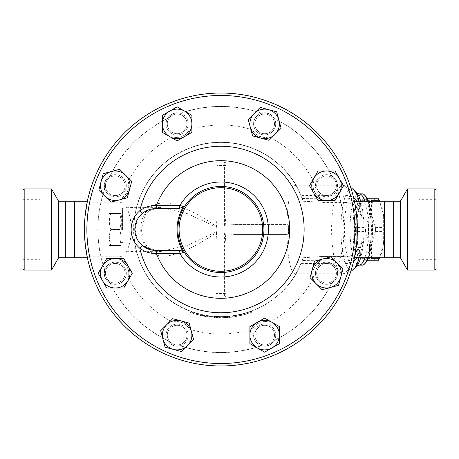 <?xml version="1.0" encoding="UTF-8"?>
<svg xmlns="http://www.w3.org/2000/svg" width="459" height="459" viewBox="0 0 459 459"><rect width="100%" height="100%" fill="white"/><g stroke="black" fill="none" stroke-linecap="round" stroke-linejoin="round"><path stroke-width="0.34" stroke-dasharray="2.29 1.72" d="M22.95 190.158L22.95 268.842M24.178 270.07L24.178 188.93M22.95 229.5L22.95 199.315L22.95 229.5M51.506 188.93L51.506 270.07M40.163 229.5L40.163 199.315L40.163 229.5M70.898 229.5L70.898 214.129L70.898 229.5M58.603 201.22L58.603 257.78M65.327 201.22L65.327 257.78M74.628 201.22L74.628 257.78M436.05 190.158L436.05 268.842M434.822 270.07L434.822 188.93M436.05 229.5L436.05 199.315L436.05 229.5M407.494 188.93L407.494 270.07M418.837 229.5L418.837 199.315L418.837 229.5M388.102 229.5L388.102 244.871L388.102 229.5M400.397 201.22L400.397 257.78M393.673 201.22L393.673 257.78M384.372 201.22L384.372 257.78M119.524 245.485C121.446 245.485 121.446 245.485 119.524 245.485C121.446 245.485 121.446 245.485 119.524 245.485C121.446 240.155 121.446 234.83 119.524 229.5C121.446 234.83 121.446 240.155 119.524 245.485L110.797 245.485C108.869 245.485 108.869 245.485 110.797 245.485C108.869 245.485 108.869 245.485 110.797 245.485C108.869 240.155 108.869 234.83 110.797 229.5C108.869 234.83 108.869 240.155 110.797 245.485L119.524 245.485M121.308 229.5L121.308 214.129L121.308 229.5M119.524 213.515C121.446 218.845 121.446 224.17 119.524 229.5C121.446 224.17 121.446 218.845 119.524 213.515C121.446 213.515 121.446 213.515 119.524 213.515C121.446 213.515 121.446 213.515 119.524 213.515L110.797 213.515C108.869 218.845 108.869 224.17 110.797 229.5C108.869 224.17 108.869 218.845 110.797 213.515C108.869 213.515 108.869 213.515 110.797 213.515C108.869 213.515 108.869 213.515 110.797 213.515L119.524 213.515M109.013 229.5L109.013 244.871L109.013 229.5M119.524 229.5L110.797 229.5L119.524 229.5M122.536 229.5L122.536 207.984L122.536 229.5M134.831 229.5L134.831 251.63L134.831 229.5M122.536 207.984L134.831 207.37L160.185 207.37L187.679 213.71L216.705 227.343L216.614 226.689C200.617 215.185 185.224 207.508 170.438 203.664C156.404 200.285 141.102 208.397 140.689 229.5C141.102 250.603 156.404 258.715 170.438 255.336C185.224 251.492 200.617 243.815 216.614 232.311L216.705 231.657L187.679 245.29L160.185 251.63L143.059 246.431L137.258 239.237L135.044 229.5L137.258 219.763L143.059 212.569L160.185 207.37L157.156 207.56L154.333 208.134L150.936 209.533L147.741 211.886L144.975 215.277L141.194 229.861L144.074 242.145L147.758 247.131L150.971 249.489L155.458 251.148L160.185 251.63L134.831 251.63L122.536 251.016M216.705 227.343L217.205 229.5L216.705 231.657M215.977 293.433L215.977 243.247L215.977 295.889L215.977 293.433L225.811 293.433L225.811 295.889L225.811 243.247L225.283 233.889L224.583 233.189L284.827 233.189L284.827 225.811L224.583 225.811L225.283 225.111L225.811 215.753L225.811 163.111L225.811 215.753M216.614 232.311L215.977 243.247M378.423 198.764L376.466 198.764A30.736 7.958 90 0 1 380.155 202.276A30.736 7.958 90 0 1 383.357 214.129L379.295 200.703M369.524 200.703L369.575 214.129A30.736 7.958 90 0 1 376.466 198.764L370.396 198.764A34.425 8.91 -90 0 0 369.524 200.703L361.761 200.703A34.425 8.91 90 0 1 362.512 199.005A34.425 8.91 90 0 1 362.633 198.764L367.412 198.764M379.295 258.297L383.357 244.871L383.305 231.445A34.425 8.91 -90 0 0 383.305 227.555L383.357 214.129A30.736 7.958 90 0 1 383.357 244.871A30.736 7.958 90 0 1 380.155 256.724A30.736 7.958 90 0 1 376.466 260.236L378.423 260.236M365.513 231.445L369.575 244.871A30.736 7.958 90 0 1 369.575 214.129L365.513 227.555A34.425 8.91 -90 0 0 365.513 231.445L357.75 231.445A34.425 8.91 90 0 1 357.75 227.555L357.699 214.129L361.761 200.703M370.396 260.236L376.466 260.236A30.736 7.958 90 0 1 369.575 244.871L369.524 258.297A34.425 8.91 -90 0 0 370.396 260.236L362.633 260.236A34.425 8.91 90 0 1 362.512 259.995A34.425 8.91 90 0 1 361.761 258.297L357.699 244.871A30.736 7.958 -90 0 0 360.9 256.724A30.736 7.958 -90 0 0 364.589 260.236A30.736 7.958 -90 0 0 371.48 244.871A30.736 7.958 -90 0 0 371.48 214.129A30.736 7.958 -90 0 0 364.589 198.764A30.736 7.958 -90 0 0 360.9 202.276A30.736 7.958 -90 0 0 357.699 214.129A30.736 7.958 -90 0 0 357.699 244.871L357.75 231.445M371.532 200.703L371.48 214.129L375.542 227.555A34.425 8.91 90 0 1 375.542 231.445L371.48 244.871L371.532 258.297M367.412 260.236L362.633 260.236M375.542 227.555L383.305 227.555M375.542 231.445L383.305 231.445M356.712 229.5A30.432 7.878 -90 0 0 364.589 259.932A30.432 7.878 -90 0 0 372.467 229.5A30.432 7.878 -90 0 0 364.589 199.068A30.432 7.878 -90 0 0 356.712 229.5M362.633 198.764L370.396 198.764M357.75 227.555L365.513 227.555M361.761 258.297L369.524 258.297M355.524 229.5A30.432 7.878 -90 0 0 363.402 259.932A30.432 7.878 -90 0 0 371.279 229.5A30.432 7.878 -90 0 0 363.402 199.068A30.432 7.878 -90 0 0 355.524 229.5M184.093 342.093A9.834 9.834 0 0 0 179.681 325.638A9.834 9.834 0 0 0 167.638 337.681A9.834 9.834 0 0 0 184.093 342.093A9.834 9.834 0 0 0 179.681 325.638A9.834 9.834 0 0 0 167.638 337.681A9.834 9.834 0 0 0 184.093 342.093A9.834 9.834 0 0 0 179.681 325.638A9.834 9.834 0 0 0 167.638 337.681A9.834 9.834 0 0 0 184.093 342.093A9.834 9.834 0 0 1 168.378 339.614A9.834 9.834 0 0 1 184.776 328.942A9.834 9.834 0 0 1 184.093 342.093M115.255 283.094A9.834 9.834 0 0 0 123.775 268.337A9.834 9.834 0 0 0 106.74 268.337A9.834 9.834 0 0 0 115.255 283.094A9.834 9.834 0 0 0 123.775 268.337A9.834 9.834 0 0 0 106.74 268.337A9.834 9.834 0 0 0 115.255 283.094A9.834 9.834 0 0 0 123.775 268.337A9.834 9.834 0 0 0 106.74 268.337A9.834 9.834 0 0 0 115.255 283.094A9.834 9.834 0 0 1 105.897 270.231A9.834 9.834 0 0 1 125.037 274.281A9.834 9.834 0 0 1 115.255 283.094M108.301 192.7A9.834 9.834 0 0 0 124.756 188.288A9.834 9.834 0 0 0 112.713 176.245A9.834 9.834 0 0 0 108.301 192.7A9.834 9.834 0 0 0 124.756 188.288A9.834 9.834 0 0 0 112.713 176.245A9.834 9.834 0 0 0 108.301 192.7A9.834 9.834 0 0 0 124.756 188.288A9.834 9.834 0 0 0 112.713 176.245A9.834 9.834 0 0 0 108.301 192.7A9.834 9.834 0 0 1 110.78 176.985A9.834 9.834 0 0 1 121.451 193.382A9.834 9.834 0 0 1 108.301 192.7M167.3 123.861A9.834 9.834 0 0 0 182.057 132.381A9.834 9.834 0 0 0 182.057 115.347A9.834 9.834 0 0 0 167.3 123.861A9.834 9.834 0 0 0 182.057 132.381A9.834 9.834 0 0 0 182.057 115.347A9.834 9.834 0 0 0 167.3 123.861A9.834 9.834 0 0 0 182.057 132.381A9.834 9.834 0 0 0 182.057 115.347A9.834 9.834 0 0 0 167.3 123.861A9.834 9.834 0 0 1 180.163 114.503A9.834 9.834 0 0 1 176.113 133.644A9.834 9.834 0 0 1 167.3 123.861M257.694 116.907A9.834 9.834 0 0 0 262.106 133.362A9.834 9.834 0 0 0 274.149 121.319A9.834 9.834 0 0 0 257.694 116.907A9.834 9.834 0 0 0 262.106 133.362A9.834 9.834 0 0 0 274.149 121.319A9.834 9.834 0 0 0 257.694 116.907A9.834 9.834 0 0 0 262.106 133.362A9.834 9.834 0 0 0 274.149 121.319A9.834 9.834 0 0 0 257.694 116.907A9.834 9.834 0 0 1 273.409 119.386A9.834 9.834 0 0 1 257.011 130.058A9.834 9.834 0 0 1 257.694 116.907M326.533 175.906A9.834 9.834 0 0 0 318.012 190.663A9.834 9.834 0 0 0 335.047 190.663A9.834 9.834 0 0 0 326.533 175.906A9.834 9.834 0 0 0 318.012 190.663A9.834 9.834 0 0 0 335.047 190.663A9.834 9.834 0 0 0 326.533 175.906A9.834 9.834 0 0 0 318.012 190.663A9.834 9.834 0 0 0 335.047 190.663A9.834 9.834 0 0 0 326.533 175.906A9.834 9.834 0 0 1 335.89 188.769A9.834 9.834 0 0 1 316.75 184.719A9.834 9.834 0 0 1 326.533 175.906M333.486 266.3A9.834 9.834 0 0 0 317.031 270.712A9.834 9.834 0 0 0 329.074 282.755A9.834 9.834 0 0 0 333.486 266.3A9.834 9.834 0 0 0 317.031 270.712A9.834 9.834 0 0 0 329.074 282.755A9.834 9.834 0 0 0 333.486 266.3A9.834 9.834 0 0 0 317.031 270.712A9.834 9.834 0 0 0 329.074 282.755A9.834 9.834 0 0 0 333.486 266.3A9.834 9.834 0 0 1 331.008 282.015A9.834 9.834 0 0 1 320.336 265.618A9.834 9.834 0 0 1 333.486 266.3M160.684 330.727L172.727 318.684L189.183 323.09L193.595 339.545L181.546 351.594L165.091 347.182L160.684 330.727M106.74 258.503L123.775 258.503L132.295 273.254L123.775 288.011L106.74 288.011L98.22 273.254L106.74 258.503M119.667 169.291L131.71 181.334L127.304 197.789L110.848 202.201L98.8 190.152L103.212 173.697L119.667 169.291M191.891 115.347L191.891 132.381L177.14 140.902L162.383 132.381L162.383 115.347L177.14 106.827L191.891 115.347M281.103 128.273L269.06 140.316L252.605 135.91L248.193 119.455L260.242 107.406L276.697 111.818L281.103 128.273M335.047 200.497L318.012 200.497L309.492 185.746L318.012 170.989L335.047 170.989L343.567 185.746L335.047 200.497M322.12 289.709L310.077 277.666L314.484 261.211L330.939 256.799L342.988 268.848L338.576 285.303L322.12 289.709M184.96 342.959A11.068 11.068 0 0 1 167.288 340.176A11.068 11.068 0 0 1 185.734 328.168A11.068 11.068 0 0 1 184.96 342.959M115.255 284.322A11.068 11.068 0 0 1 104.727 269.852A11.068 11.068 0 0 1 126.265 274.407A11.068 11.068 0 0 1 115.255 284.322M107.435 193.566A11.068 11.068 0 0 1 110.217 175.895A11.068 11.068 0 0 1 122.226 194.341A11.068 11.068 0 0 1 107.435 193.566M166.072 123.861A11.068 11.068 0 0 1 180.542 113.333A11.068 11.068 0 0 1 175.986 134.871A11.068 11.068 0 0 1 166.072 123.861M256.828 116.041A11.068 11.068 0 0 1 274.499 118.824A11.068 11.068 0 0 1 256.053 130.832A11.068 11.068 0 0 1 256.828 116.041M326.533 174.678A11.068 11.068 0 0 1 337.061 189.148A11.068 11.068 0 0 1 315.522 184.593A11.068 11.068 0 0 1 326.533 174.678M334.353 265.434A11.068 11.068 0 0 1 331.57 283.105A11.068 11.068 0 0 1 319.562 264.659A11.068 11.068 0 0 1 334.353 265.434M274.488 335.139A9.834 9.834 0 0 0 259.731 326.619A9.834 9.834 0 0 0 259.731 343.653A9.834 9.834 0 0 0 274.488 335.139A9.834 9.834 0 0 0 259.731 326.619A9.834 9.834 0 0 0 259.731 343.653A9.834 9.834 0 0 0 274.488 335.139A9.834 9.834 0 0 0 259.731 326.619A9.834 9.834 0 0 0 259.731 343.653A9.834 9.834 0 0 0 274.488 335.139A9.834 9.834 0 0 1 261.624 344.497A9.834 9.834 0 0 1 265.675 325.356A9.834 9.834 0 0 1 274.488 335.139M249.897 343.653L249.897 326.619L264.648 318.098L279.405 326.619L279.405 343.653L264.648 352.173L249.897 343.653M275.716 335.139A11.068 11.068 0 0 1 261.246 345.667A11.068 11.068 0 0 1 265.801 324.129A11.068 11.068 0 0 1 275.716 335.139M261.779 345.61L261.24 345.661A11.068 11.068 0 0 0 274.505 340.171A11.068 11.068 0 0 0 269.152 325.029A11.068 11.068 0 0 0 254.32 331.174A11.068 11.068 0 0 0 261.24 345.661A122.972 122.972 0 0 1 180.548 345.661A11.068 11.068 0 0 0 187.467 331.174A11.068 11.068 0 0 0 172.636 325.029A11.068 11.068 0 0 0 167.283 340.171A11.068 11.068 0 0 0 180.548 345.661L180.008 345.61A10.861 10.861 0 0 1 167.701 340.509L167.283 340.171A122.972 122.972 0 0 1 110.223 283.111A11.068 11.068 0 0 0 125.364 277.758A11.068 11.068 0 0 0 119.22 262.927A11.068 11.068 0 0 0 104.732 269.846A11.068 11.068 0 0 0 110.223 283.111L109.885 282.692A10.861 10.861 0 0 1 104.784 270.385L104.732 269.846A122.972 122.972 0 0 1 104.732 189.154A11.068 11.068 0 0 0 119.22 196.073A11.068 11.068 0 0 0 125.364 181.242A11.068 11.068 0 0 0 110.223 175.889A11.068 11.068 0 0 0 104.732 189.154L104.784 188.615A10.861 10.861 0 0 1 109.885 176.308L110.223 175.889A122.972 122.972 0 0 1 167.283 118.829A11.068 11.068 0 0 0 172.636 133.971A11.068 11.068 0 0 0 187.467 127.826A11.068 11.068 0 0 0 180.548 113.339A11.068 11.068 0 0 0 167.283 118.829L167.701 118.491A10.861 10.861 0 0 1 180.008 113.39L180.548 113.339A122.972 122.972 0 0 1 261.24 113.339A11.068 11.068 0 0 0 254.32 127.826A11.068 11.068 0 0 0 269.152 133.971A11.068 11.068 0 0 0 274.505 118.829A11.068 11.068 0 0 0 261.24 113.339L261.779 113.39A10.861 10.861 0 0 1 274.086 118.491L274.505 118.829A122.972 122.972 0 0 1 331.564 175.889A11.068 11.068 0 0 0 316.423 181.242A11.068 11.068 0 0 0 322.568 196.073A11.068 11.068 0 0 0 337.055 189.154A11.068 11.068 0 0 0 331.564 175.889L331.903 176.308A10.861 10.861 0 0 1 337.004 188.615L337.055 189.154A122.972 122.972 0 0 1 337.055 269.846A11.068 11.068 0 0 0 322.568 262.927A11.068 11.068 0 0 0 316.423 277.758A11.068 11.068 0 0 0 331.564 283.111A11.068 11.068 0 0 0 337.055 269.846L337.004 270.385A10.861 10.861 0 0 1 331.903 282.692L331.564 283.111A122.972 122.972 0 0 1 274.505 340.171L274.086 340.509A10.861 10.861 0 0 1 261.779 345.61A123.098 123.098 0 0 1 180.008 345.61M167.701 340.509A123.098 123.098 0 0 1 109.885 282.692M104.784 270.385A123.098 123.098 0 0 1 104.784 188.615M109.885 176.308A123.098 123.098 0 0 1 167.701 118.491M180.008 113.39A123.098 123.098 0 0 1 261.779 113.39M274.086 118.491A123.098 123.098 0 0 1 331.903 176.308M337.004 188.615A123.098 123.098 0 0 1 337.004 270.385M331.903 282.692A123.098 123.098 0 0 1 274.086 340.509M357.366 229.5A136.472 136.472 0 0 1 152.658 347.687A136.472 136.472 0 0 1 152.658 111.313A136.472 136.472 0 0 1 357.366 229.5M144.648 211.783L146.96 210.526M149.118 209.671L150.65 209.224M153.099 250.235L151.745 250.017M155.182 208.604L176.29 208.598M176.29 250.402L155.182 250.396M263.925 229.5A43.031 43.031 0 0 1 199.378 266.765A43.031 43.031 0 0 1 199.378 192.235A43.031 43.031 0 0 1 263.925 229.5M199.763 315.27L196.286 314.34L199.763 315.27L200.055 314.076L196.63 313.158L196.286 314.34L218.736 317.812L196.286 314.34L196.63 313.158L200.055 314.076M220.894 317.835L234.974 316.704L220.894 317.835L220.894 316.607L218.765 316.578A87.107 87.107 0 0 1 196.63 313.158A87.107 87.107 0 0 0 218.765 316.578L218.736 317.812L218.765 316.578L220.894 316.607A87.107 87.107 0 0 0 234.778 315.494A87.107 87.107 0 0 1 220.894 316.607L220.894 317.835M245.502 314.34L234.974 316.704L245.502 314.34L245.158 313.158L234.778 315.494L234.974 316.704L234.778 315.494L234.974 316.704L234.778 315.494L245.158 313.158M207.37 315.551L207.37 316.796C210.538 317.249 210.538 317.249 207.37 316.796C210.538 317.249 210.538 317.249 207.37 316.796A88.335 88.335 0 0 1 192.614 313.187C189.464 312.08 189.464 312.08 192.614 313.187C189.464 312.08 189.464 312.08 192.614 313.187A88.335 88.335 0 0 0 197.536 314.69L202.453 315.89A88.335 88.335 0 0 0 207.37 316.796L207.37 315.551A87.107 87.107 0 0 1 202.453 314.633L197.536 313.417A87.107 87.107 0 0 1 192.614 311.891A87.107 87.107 0 0 0 207.37 315.551C210.538 316.01 210.538 316.01 207.37 315.551C210.538 316.01 210.538 316.01 207.37 315.551A87.107 87.107 0 0 0 216.958 316.515L220.647 316.607A87.107 87.107 0 0 0 229.867 316.142C233.04 315.775 233.04 315.775 229.867 316.142C233.04 315.775 233.04 315.775 229.867 316.142A87.107 87.107 0 0 1 219.419 316.595L216.958 316.515A87.107 87.107 0 0 0 231.715 315.93L241.549 314.122L251.383 311.099L244.865 313.245L236.024 315.281L229.253 316.205L229.5 317.416L236.024 316.532L244.865 314.524L251.624 312.321L251.63 311.001L251.383 312.407L241.549 315.39L229.5 317.416L229.5 316.182L231.715 315.93A87.107 87.107 0 0 0 303.301 257.728L321.197 256.547L352.093 256.799L354.491 257.344A136.472 136.472 0 0 1 87.296 257.344M202.453 315.89L202.453 314.633L202.453 315.89M197.536 314.69L197.536 313.417L197.536 314.69M192.614 311.891L192.614 313.187L192.614 311.891C189.464 310.766 189.464 310.766 192.614 311.891C189.464 310.766 189.464 310.766 192.614 311.891A87.107 87.107 0 0 1 159.319 167.891A87.107 87.107 0 0 1 303.301 201.272L298.442 189.831A87.107 87.107 0 0 0 166.038 161.838A87.107 87.107 0 0 0 166.038 297.162A87.107 87.107 0 0 0 298.442 269.169L303.301 257.728M216.958 317.748L219.419 317.823A88.335 88.335 0 0 0 229.867 317.381C233.04 317.02 233.04 317.02 229.867 317.381C233.04 317.02 233.04 317.02 229.867 317.381A88.335 88.335 0 0 1 220.647 317.835L216.958 317.748M219.419 317.823L219.419 316.595M214.502 317.605L214.502 316.371L214.502 317.605M172.854 322.31A13.523 13.523 0 0 1 189.234 329.092C187.742 323.911 177.576 319.699 172.854 322.31A104.503 104.503 0 0 1 128.084 277.54C130.695 272.818 126.483 262.651 121.302 261.16A13.523 13.523 0 0 1 128.084 277.54M128.084 181.46A13.523 13.523 0 0 1 121.302 197.84C126.483 196.349 130.695 186.182 128.084 181.46A104.503 104.503 0 0 1 172.854 136.69C177.576 139.301 187.742 135.089 189.234 129.908A13.523 13.523 0 0 1 172.854 136.69M268.934 136.69A13.523 13.523 0 0 1 252.553 129.908C254.045 135.089 264.212 139.301 268.934 136.69A104.503 104.503 0 0 1 313.704 181.46C311.093 186.182 315.304 196.349 320.485 197.84A13.523 13.523 0 0 1 313.704 181.46M313.704 277.54A13.523 13.523 0 0 1 320.485 261.16C315.304 262.651 311.093 272.818 313.704 277.54A104.503 104.503 0 0 1 268.934 322.31C264.212 319.699 254.045 323.911 252.553 329.092A13.523 13.523 0 0 1 268.934 322.31M352.093 256.799A134.011 134.011 0 0 1 89.694 256.799L120.017 256.799A104.503 104.503 0 0 0 121.302 261.16M120.017 256.799C134.912 253.07 134.912 205.93 120.017 202.201L89.694 202.201L87.296 201.656A136.472 136.472 0 0 1 354.491 201.656M121.302 197.84A104.503 104.503 0 0 0 120.017 202.201M252.553 129.908A104.503 104.503 0 0 0 189.234 129.908M89.694 202.201A134.011 134.011 0 0 1 352.093 202.201L321.77 202.201A104.503 104.503 0 0 0 320.485 197.84M321.77 202.201L303.301 201.272M320.485 261.16A104.503 104.503 0 0 0 321.77 256.799M189.234 329.092A104.503 104.503 0 0 0 252.553 329.092M224.583 297.122A1.228 1.228 0 0 0 225.811 295.889L224.583 297.122L217.205 297.122L224.583 297.122L224.583 233.189M225.811 243.247L225.811 293.433M217.205 297.122A1.228 1.228 0 0 1 215.977 295.889L217.205 297.122L217.205 165.567L215.977 165.567L215.977 163.111L215.977 215.753L216.614 226.689M217.205 161.878A1.228 1.228 0 0 0 215.977 163.111L217.205 161.878L224.583 161.878L217.205 161.878L217.205 165.567L224.583 165.567L224.583 161.878A1.228 1.228 0 0 1 225.811 163.111L224.583 161.878M215.977 215.753L215.977 165.567M225.283 233.889L234.641 234.417L286.783 234.417L287.908 252.33L289.118 260.701L290.799 267.752L292.446 271.711L293.967 273.478L294.856 273.759L296.973 272.233L298.442 269.169M298.442 189.831L296.789 186.503L294.879 185.241L292.928 186.543L291.253 189.911L289.21 197.8L287.896 206.757L286.783 224.583L234.641 224.583L225.283 225.111M286.783 234.417L287.282 234.417L288.516 233.189L288.516 225.811L288.516 233.189A1.228 1.228 0 0 1 287.282 234.417L234.641 234.417M234.641 224.583L287.282 224.583L288.516 225.811A1.228 1.228 0 0 0 287.282 224.583L286.783 224.583M302.286 198.477L345.07 197.869L349.31 198.403A12.295 0.815 105.6 0 0 350.498 195.895L343.062 195.132L301.133 195.603M301.133 263.397L343.062 263.868L350.498 263.105L353.585 261.395M354.91 201.22L359.305 206.51L361.055 213.992L361.055 241.411L361.055 217.589C359.925 207.858 354.6 202.815 345.07 202.453L345.07 197.869A12.295 3.379 89.2 0 1 343.062 195.132M359.305 206.51A12.295 0.465 152.9 0 1 360.022 205.959L357.331 201.22M353.585 197.605L350.498 195.895A44.259 11.458 90 0 0 343.045 185.241A44.259 11.458 90 0 0 331.587 229.5A44.259 11.458 90 0 0 343.045 273.759A44.259 11.458 90 0 0 350.498 263.105A12.295 0.815 -105.6 0 0 349.31 260.597L345.07 261.131A12.295 3.379 -89.2 0 0 343.062 263.868M349.31 198.403L354.308 200.772M361.055 213.992A12.295 5.502 180 0 0 362.822 216.837C362.971 213.383 362.036 209.757 360.022 205.959A40.662 10.523 90 0 0 359.001 201.22M359.305 252.49A12.295 0.465 -152.9 0 0 360.022 253.041C362.036 249.248 362.966 245.622 362.822 242.163A12.295 5.502 0 0 0 361.055 245.008L359.305 252.49L354.91 257.78M357.331 257.78L360.022 253.041A40.662 10.523 90 0 1 359.001 257.78M354.308 258.228L349.31 260.597M362.822 242.163L362.822 216.837M345.07 202.453L321.197 202.453M361.055 245.008L361.055 241.411C359.925 251.142 354.6 256.185 345.07 256.547L345.07 261.131L302.286 260.523M321.197 256.547L345.07 256.547M362.214 265.153A35.653 9.226 90 0 1 352.988 229.5A35.653 9.226 90 0 1 362.214 193.847M367.837 201.22A35.653 9.226 90 0 1 367.837 257.78M365.789 196.332A34.425 8.91 -90 0 0 354.491 229.5A34.425 8.91 -90 0 0 356.006 248.698A34.425 8.91 -90 0 0 365.789 262.668M368.485 257.78A34.425 8.91 -90 0 0 368.485 201.22M229.867 317.381L229.867 316.142L229.867 317.381M220.647 317.835L220.647 316.607M236.024 316.532L236.024 315.281M233.924 316.871L233.924 315.626M244.865 314.524L244.865 313.245M239.34 315.89L239.34 314.633M241.549 315.39L241.549 314.122M246.959 313.904L246.959 312.613M224.583 225.811L224.583 165.567L225.811 165.567M288.516 233.189L284.827 233.189L284.827 234.417M288.516 225.811L284.827 225.811L284.827 224.583M354.262 268.676A40.662 10.523 90 0 1 340.917 229.5A40.662 10.523 90 0 1 354.262 190.324M360.688 201.22A37.816 9.788 90 0 1 360.688 257.78M356.804 265.945L356.804 265.945A37.816 9.788 90 0 1 344.405 229.5A37.816 9.788 90 0 1 356.815 193.067L356.804 193.061M359.231 193.847A35.653 9.226 -90 0 0 349.999 229.5A35.653 9.226 -90 0 0 359.231 265.153M364.848 257.78A35.653 9.226 -90 0 0 364.848 201.22M40.163 214.129L70.898 214.129M40.163 244.871L70.898 244.871M22.95 199.315L40.163 199.315M22.95 259.685L40.163 259.685M418.837 214.129L388.102 214.129M418.837 244.871L388.102 244.871M436.05 199.315L418.837 199.315M436.05 259.685L418.837 259.685M121.308 214.129L120.952 213.515M121.308 244.871L120.952 245.485M109.013 244.871L109.368 245.485M109.013 214.129L109.368 213.515M122.536 216.591L121.308 216.591M122.536 242.409L121.308 242.409M380.155 202.276L379.639 201.22M380.155 256.724L379.639 257.78M360.9 202.276L362.512 199.005M360.9 256.724L362.512 259.995M363.402 259.932L364.589 259.932M363.402 199.068L364.589 199.068M209.826 317.14L209.826 315.901M190.158 312.315L190.158 311.001M232.329 317.094L232.329 315.855M297.398 187.467A87.29 87.29 0 0 0 165.257 162.234A87.29 87.29 0 0 0 165.257 296.766A87.29 87.29 0 0 0 297.398 271.533M294.879 273.759L343.045 273.759L350.71 271.585M294.879 185.241L343.045 185.241L350.71 187.415"/><path stroke-width="0.69" d="M22.95 229.5L22.95 190.158L24.178 188.93L24.178 270.07L22.95 268.842L22.95 229.5M87.296 201.656L85.064 216.287L84.422 229.5A136.472 136.472 0 0 1 220.894 93.028A136.472 136.472 0 0 1 357.366 229.5A136.472 136.472 0 0 1 220.894 365.972A136.472 136.472 0 0 1 84.422 229.5L85.208 244.131L87.388 257.78L58.603 257.78L51.506 270.07L51.506 188.93L24.178 188.93M58.603 257.78L58.603 201.22L51.506 188.93M65.327 257.78L65.327 201.22L58.603 201.22M74.628 257.78L74.628 201.22L65.327 201.22M434.822 270.07L436.05 268.842L436.05 190.158L434.822 188.93L434.822 270.07L407.494 270.07L407.494 188.93L434.822 188.93M407.494 270.07L400.397 257.78L400.397 201.22L407.494 188.93M400.397 257.78L393.673 257.78L393.673 201.22L400.397 201.22M393.673 257.78L384.372 257.78L384.372 201.22L393.673 201.22M379.518 201.22L379.295 200.703A34.425 8.91 -90 0 0 378.543 199.005A34.425 8.91 -90 0 0 378.423 198.764L370.66 198.764A34.425 8.91 90 0 1 371.532 200.703L371.457 201.22M371.457 257.78L371.532 258.297A34.425 8.91 90 0 1 370.66 260.236L378.423 260.236A34.425 8.91 -90 0 0 378.543 259.995A34.425 8.91 -90 0 0 379.295 258.297L379.518 257.78M367.412 198.764L370.66 198.764M370.66 260.236L367.412 260.236M371.532 258.297L379.295 258.297M371.532 200.703L379.295 200.703M191.386 331.318L193.595 339.545L187.57 345.57A14.751 14.751 0 0 0 180.955 320.887L189.183 323.09L191.386 331.318M181.546 351.594L173.318 349.385A14.751 14.751 0 0 0 187.57 345.57L181.546 351.594M165.091 347.182L162.888 338.954A14.751 14.751 0 0 0 173.318 349.385L165.091 347.182M166.703 324.702L172.727 318.684L180.955 320.887A14.751 14.751 0 0 0 162.888 338.954L160.684 330.727L166.703 324.702M128.032 280.633L123.775 288.011L115.255 288.011A14.751 14.751 0 0 0 128.032 265.881L132.295 273.254L128.032 280.633M106.74 288.011L102.477 280.633A14.751 14.751 0 0 0 115.255 288.011L106.74 288.011M98.22 273.254L102.477 265.881A14.751 14.751 0 0 0 102.477 280.633L98.22 273.254M115.255 258.503L123.775 258.503L128.032 265.881A14.751 14.751 0 0 0 102.477 265.881L106.74 258.503L115.255 258.503M119.076 199.992L110.848 202.201L104.824 196.177A14.751 14.751 0 0 0 129.507 189.561L127.304 197.789L119.076 199.992M98.8 190.152L101.009 181.925A14.751 14.751 0 0 0 104.824 196.177L98.8 190.152M103.212 173.697L111.439 171.494A14.751 14.751 0 0 0 101.009 181.925L103.212 173.697M125.691 175.309L131.71 181.334L129.507 189.561A14.751 14.751 0 0 0 111.439 171.494L119.667 169.291L125.691 175.309M169.761 136.639L162.383 132.381L162.383 123.861A14.751 14.751 0 0 0 184.512 136.639L177.14 140.902L169.761 136.639M162.383 115.347L169.761 111.084A14.751 14.751 0 0 0 162.383 123.861L162.383 115.347M177.14 106.827L184.512 111.084A14.751 14.751 0 0 0 169.761 111.084L177.14 106.827M191.891 123.861L191.891 132.381L184.512 136.639A14.751 14.751 0 0 0 184.512 111.084L191.891 115.347L191.891 123.861M250.402 127.682L248.193 119.455L254.217 113.43A14.751 14.751 0 0 0 260.832 138.113L252.605 135.91L250.402 127.682M260.242 107.406L268.469 109.615A14.751 14.751 0 0 0 254.217 113.43L260.242 107.406M276.697 111.818L278.9 120.046A14.751 14.751 0 0 0 268.469 109.615L276.697 111.818M275.084 134.298L269.06 140.316L260.832 138.113A14.751 14.751 0 0 0 278.9 120.046L281.103 128.273L275.084 134.298M313.755 178.367L318.012 170.989L326.533 170.989A14.751 14.751 0 0 0 313.755 193.119L309.492 185.746L313.755 178.367M335.047 170.989L339.31 178.367A14.751 14.751 0 0 0 326.533 170.989L335.047 170.989M343.567 185.746L339.31 193.119A14.751 14.751 0 0 0 339.31 178.367L343.567 185.746M326.533 200.497L318.012 200.497L313.755 193.119A14.751 14.751 0 0 0 339.31 193.119L335.047 200.497L326.533 200.497M322.711 259.008L330.939 256.799L336.963 262.823A14.751 14.751 0 0 0 312.281 269.439L314.484 261.211L322.711 259.008M342.988 268.848L340.779 277.075A14.751 14.751 0 0 0 336.963 262.823L342.988 268.848M338.576 285.303L330.348 287.506A14.751 14.751 0 0 0 340.779 277.075L338.576 285.303M316.096 283.691L310.077 277.666L312.281 269.439A14.751 14.751 0 0 0 330.348 287.506L322.12 289.709L316.096 283.691M272.026 322.361L279.405 326.619L279.405 335.139A14.751 14.751 0 0 0 257.275 322.361L264.648 318.098L272.026 322.361M279.405 343.653L272.026 347.916A14.751 14.751 0 0 0 279.405 335.139L279.405 343.653M264.648 352.173L257.275 347.916A14.751 14.751 0 0 0 272.026 347.916L264.648 352.173M249.897 335.139L249.897 326.619L257.275 322.361A14.751 14.751 0 0 0 257.275 347.916L249.897 343.653L249.897 335.139M142.175 213.596L139.777 210.79A24.591 24.591 0 0 0 139.777 248.21L142.175 245.404A20.902 20.902 0 0 1 142.175 213.596L144.648 211.783M150.65 209.224L155.182 208.604A3.689 1.354 88.5 0 0 156.433 205.425C150.317 205.328 144.763 207.118 139.777 210.79A83.245 83.245 0 0 1 267.838 160.759A83.245 83.245 0 0 1 267.838 298.241A83.245 83.245 0 0 1 139.777 248.21C144.769 251.882 150.317 253.672 156.433 253.575A3.689 1.354 91.5 0 0 155.182 250.396L153.099 250.235M146.96 210.526L149.118 209.671M151.745 250.017L142.175 245.404M155.733 208.598A3.689 1.354 90 0 0 157.07 205.414L156.433 205.425A68.81 68.81 0 0 1 262.141 174.42A68.81 68.81 0 0 1 262.141 284.58A68.81 68.81 0 0 1 156.433 253.575L157.07 253.586A3.689 1.354 90 0 0 155.733 250.402A20.902 20.902 0 0 1 134.831 229.5A20.902 20.902 0 0 1 155.733 208.598L179.239 208.529A3.689 0.866 90 0 0 179.934 205.414L157.07 205.414M157.07 253.586L179.934 253.586A3.689 0.866 90 0 0 179.239 250.471L155.733 250.402M179.239 208.529L183.508 206.584L179.934 205.414A47.518 47.518 0 0 1 268.412 229.5A47.518 47.518 0 0 1 179.934 253.586L183.508 252.416C182.143 250.93 180.72 250.281 179.239 250.471M183.508 206.584A43.852 43.852 0 0 0 183.508 252.416M354.905 229.5A134.011 134.011 0 0 1 153.885 345.558A134.011 134.011 0 0 1 153.885 113.442A134.011 134.011 0 0 1 354.905 229.5M262.697 229.5A41.803 41.803 0 0 1 199.992 265.704A41.803 41.803 0 0 1 199.992 193.296A41.803 41.803 0 0 1 262.697 229.5M263.925 229.5A43.031 43.031 0 0 0 199.378 192.235A43.031 43.031 0 0 0 199.378 266.765A43.031 43.031 0 0 0 263.925 229.5M354.491 257.344L356.723 242.713L357.366 229.5A136.472 136.472 0 0 0 152.658 111.313A136.472 136.472 0 0 0 152.658 347.687A136.472 136.472 0 0 0 357.366 229.5L356.58 214.869L355.094 204.714L354.4 201.22L354.491 201.656L352.093 202.201M89.694 256.799L87.296 257.344L87.388 257.78M357.331 201.22L353.585 197.605M354.308 200.772L354.91 201.22M353.585 261.395L357.331 257.78M354.91 257.78L354.308 258.228M361.055 213.992L361.055 217.589M361.055 241.411L361.055 245.008M364.848 201.22A35.653 9.226 -90 0 0 363.889 198.724A35.653 9.226 -90 0 0 359.231 193.847L362.214 193.847A35.653 9.226 90 0 1 364.687 195.15A35.653 9.226 90 0 1 367.837 201.22M367.837 257.78A35.653 9.226 90 0 1 364.687 263.85A35.653 9.226 90 0 1 362.214 265.153L359.231 265.153A35.653 9.226 -90 0 0 364.848 257.78M364.687 263.85L365.789 262.668A34.425 8.91 -90 0 0 368.485 257.78M368.485 201.22A34.425 8.91 -90 0 0 365.789 196.332L364.687 195.15M359.001 257.78A40.662 10.523 90 0 1 354.262 268.676L350.71 271.585M360.688 201.22A37.816 9.788 90 0 0 359.133 196.859A37.816 9.788 90 0 0 356.815 193.067L354.262 190.324A40.662 10.523 90 0 1 356.752 194.404A40.662 10.523 90 0 1 359.001 201.22M360.688 257.78A37.816 9.788 90 0 1 356.815 265.933L354.262 268.676M51.506 270.07L24.178 270.07M379.639 201.22L378.543 199.005M379.639 257.78L378.543 259.995M354.262 190.324L350.71 187.415M356.804 265.945L359.231 265.153M356.804 193.055L359.231 193.847M384.372 201.22L354.4 201.22M384.372 257.78L354.4 257.78M87.388 201.22L74.628 201.22"/></g></svg>

